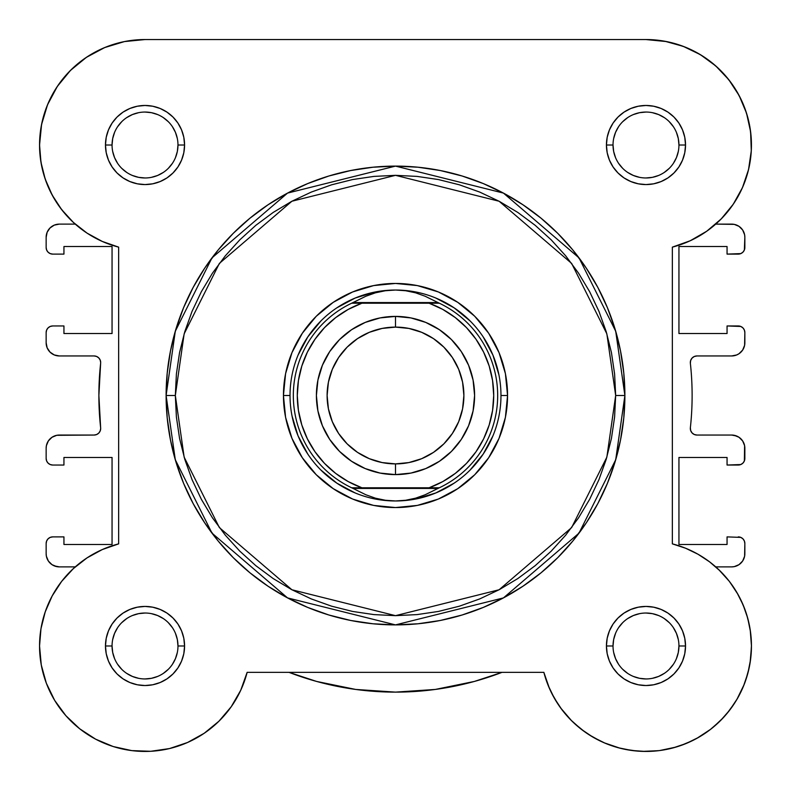 <?xml version="1.0" encoding="UTF-8"?>
<svg xmlns="http://www.w3.org/2000/svg" width="791" height="791" viewBox="0 0 791 791"><rect width="100%" height="100%" fill="white"/><g stroke="black" fill="none" stroke-linecap="round" stroke-linejoin="round"><path stroke-width="1.19" d="M75.254 224.12L71.437 220.57L75.254 224.12L59.325 224.12L75.254 224.12M55.133 200.202L50.12 191.036L55.143 200.202M41.705 166.219L40.104 155.807L41.705 166.219M54.708 90.53L59.533 83.253L54.708 90.53M66.652 74.433L72.683 68.263L66.652 74.433M81.513 60.808L88.394 56.032L81.513 60.808M98.924 50.159L106.123 46.985L98.924 50.159M118.798 42.862L125.215 41.429L118.798 42.862M664.924 41.261L683.246 46.353L664.924 41.261L645.98 39.55L666.556 41.577L645.98 39.55L144.99 39.55L124.444 41.577L104.659 47.579L86.427 57.328L104.659 47.579M672.202 42.862L684.877 46.985L672.202 42.862M692.076 50.159L702.606 56.032L692.076 50.159M751.41 148.065L750.896 155.807L751.41 148.065M749.295 166.219L747.416 173.891L749.295 166.219M724.843 215.043L719.563 220.57L724.843 215.043M740.416 599.014L744.815 609.169L740.416 599.014M750.234 630.022L751.45 645.822L750.234 630.022M751.45 646.811L750.095 662.838L751.45 646.811M744.193 684.433L736.777 699.639L744.193 684.433M734.977 702.576L726.81 713.739L734.977 702.576M723.478 717.526L713.077 727.354L723.478 717.526M710.822 729.164L696.673 738.468L710.822 729.164M692.718 740.534L680.616 745.597L692.718 740.534M637.398 751.104L624.346 749.206L637.398 751.104M620.144 748.237L604.126 742.789L620.144 748.237M543.931 672.597L549.438 688.437L543.862 672.35L548.203 685.51L543.862 672.35L247.138 672.35L543.862 672.35A105.47 105.47 0 0 0 751.074 654.859A105.47 105.47 0 0 0 672.35 543.862L672.35 247.138L690.256 240.741L706.729 231.229L721.224 218.919L733.277 204.207L742.482 187.576L748.553 169.551L751.292 150.735L750.61 131.731L746.526 113.153L750.61 131.731M241.562 688.437L239.485 692.867L241.562 688.437M189.85 741.444L186.874 742.789L189.85 741.444M153.602 751.104L148.678 751.391L153.602 751.104M115.002 747.09L110.384 745.597L115.002 747.09M80.178 729.164L77.923 727.354L80.178 729.164M67.522 717.526L64.19 713.739L67.522 717.526M40.766 630.022L41.597 625.305L40.766 630.022M44.395 614.399L46.185 609.169L44.395 614.399M731.497 206.738L735.857 200.212M740.88 191.036L744.074 183.779M751.292 139.206L750.036 127.835M748.276 119.332L744.944 108.545M741.582 100.467L736.292 90.53M731.467 83.253L724.348 74.433M718.317 68.263L709.487 60.808M49.418 100.467L46.056 108.545M42.724 119.332L40.964 127.835M39.708 139.206L39.59 148.065M43.584 173.891L46.926 183.779M59.503 206.738L66.157 215.043M75.254 566.88L59.325 566.88L75.254 566.88L72.317 569.569M87.02 557.892L102.257 549.577L87.02 557.892L73.365 568.6L61.639 581.395L52.176 595.949L45.225 611.858L40.974 628.687L39.55 645.98L40.974 628.687L45.225 611.858L52.176 595.949L61.293 581.84M52.928 594.565L50.584 599.014M39.55 645.822L39.55 646.741M40.905 662.838L41.814 667.713M45.354 680.507L46.807 684.433M54.223 699.639L56.013 702.576M94.327 738.468L98.282 740.534M166.654 749.206L170.856 748.237M202.081 734.681L206.263 731.843M217.199 722.885L219.414 720.739M230.418 707.876L232.92 704.267M551.525 692.886L558.08 704.267M560.582 707.876L571.586 720.739M573.811 722.885L584.737 731.843M588.919 734.681L601.15 741.444M642.322 751.391L658.814 750.669M659.556 750.57L675.989 747.09M745.646 680.478L749.186 667.713M749.403 625.305L746.605 614.399M738.072 594.565L729.786 581.949M729.213 581.207L718.683 569.569M94.08 355.95A6.595 6.595 0 0 1 100.635 363.257A6.595 6.595 0 0 0 100.675 362.545L100.17 360.024L98.737 357.878L96.601 356.454L94.08 355.95L59.325 355.95L94.08 355.95L96.601 356.454L98.737 357.878L100.17 360.024M98.875 395.5L100.635 427.743A6.595 6.595 0 0 1 94.08 435.05L96.601 434.546L98.737 433.122L100.17 430.976L100.675 428.455A6.595 6.595 0 0 0 100.635 427.743A296.625 296.625 0 0 1 100.635 363.257L98.875 395.5L100.635 363.257M690.365 427.743A296.625 296.625 0 0 0 690.365 363.257A6.595 6.595 0 0 1 696.92 355.95L731.675 355.95A13.18 13.18 0 0 0 744.855 342.77L744.855 332.546A6.595 6.595 0 0 0 738.27 325.961L727.058 325.961L727.058 333.535L678.945 333.535L678.945 246.525L678.945 333.535L727.058 333.535L727.058 325.961L740.791 326.456L742.927 327.889L744.361 330.025L744.855 332.546L744.608 345.341L742.64 350.087L739.002 353.725L736.718 354.951L731.675 355.95L696.92 355.95L694.231 356.523L692.016 358.145L690.642 360.528L690.365 363.257A296.625 296.625 0 0 1 690.365 427.743L690.642 430.472L692.016 432.855L694.231 434.477L696.92 435.05A6.595 6.595 0 0 1 690.365 427.743L690.642 430.472L692.016 432.855M744.855 247.514L744.855 237.3A13.18 13.18 0 0 0 731.675 224.12L715.746 224.12L734.246 224.367L739.002 226.335L742.64 229.973L744.608 234.729L744.855 237.3L744.361 250.035L742.927 252.181L740.791 253.604L727.058 254.109L738.27 254.109A6.595 6.595 0 0 0 744.855 247.514L744.361 250.035L742.927 252.181L740.791 253.604M727.058 254.109L727.058 246.525L678.945 246.525L727.058 246.525L727.058 254.109M736.718 436.059L731.675 435.05L696.92 435.05L731.675 435.05L734.246 435.307L739.002 437.275L742.64 440.913L744.608 445.659L744.361 460.975L742.927 463.111L740.791 464.544L727.058 465.039L738.27 465.039A6.595 6.595 0 0 0 744.855 458.454L744.361 460.975M727.058 465.039L727.058 457.465L678.945 457.465L727.058 457.465L727.058 465.039M678.945 457.465L678.945 544.475L727.058 544.475L727.058 536.891L727.058 544.475L678.945 544.475L678.945 457.465M744.361 540.965L742.927 538.819L740.791 537.396L727.058 536.891L740.791 537.396L742.927 538.819L744.361 540.965L744.855 543.486L744.608 556.271L742.64 561.027L739.002 564.665L734.246 566.633L731.675 566.88L715.746 566.88L731.675 566.88A13.18 13.18 0 0 0 744.855 553.7L744.608 556.271M46.145 543.486L46.145 553.7L46.145 543.486L46.639 540.965L48.073 538.819L50.209 537.396L52.73 536.891L63.942 536.891L52.73 536.891A6.595 6.595 0 0 0 46.145 543.486L46.639 540.965L48.073 538.819M63.942 536.891L63.942 544.475L112.055 544.475L63.942 544.475L63.942 536.891M112.055 457.465L112.055 544.475L112.055 457.465L63.942 457.465L63.942 465.039L63.942 457.465L112.055 457.465M63.942 465.039L52.73 465.039L50.209 464.544L48.073 463.111L46.639 460.975L46.145 458.454L46.145 448.23L46.145 458.454A6.595 6.595 0 0 0 52.73 465.039L63.942 465.039M59.325 435.05L94.08 435.05L56.754 435.307L51.998 437.275L48.36 440.913L46.392 445.659L46.145 448.23A13.18 13.18 0 0 1 59.325 435.05M46.145 332.546L46.145 342.77L46.145 332.546L46.639 330.025L48.073 327.889L50.209 326.456L52.73 325.961L63.942 325.961L52.73 325.961A6.595 6.595 0 0 0 46.145 332.546L46.639 330.025L48.073 327.889M63.942 325.961L63.942 333.535L112.055 333.535L63.942 333.535L63.942 325.961M112.055 333.535L112.055 246.525L63.942 246.525L63.942 254.109L63.942 246.525L112.055 246.525L112.055 333.535M63.942 254.109L52.73 254.109L50.209 253.604L48.073 252.181L46.639 250.035L46.145 247.514L46.145 237.3L46.145 247.514A6.595 6.595 0 0 0 52.73 254.109L63.942 254.109M474.363 681.447L501.988 672.35L474.363 681.447L435.287 689.445L395.5 692.125L355.713 689.445L316.637 681.447L289.012 672.35L316.637 681.447M54.282 565.881L59.325 566.88L56.754 566.633L51.998 564.665L48.36 561.027L46.392 556.271L46.145 553.7L46.392 556.271M46.145 342.77A13.18 13.18 0 0 0 59.325 355.95L54.282 354.951L50.001 352.094L47.144 347.813L46.145 342.77L46.392 345.341M742.927 327.889L744.361 330.025M736.718 354.951L734.246 355.693M696.92 355.95L694.231 356.523L692.016 358.145L690.642 360.528M694.231 434.477L696.92 435.05M739.002 437.275L742.64 440.913M743.856 443.187L744.608 445.659M731.675 435.05A13.18 13.18 0 0 1 744.855 448.23L744.855 458.454M742.927 463.111L740.791 464.544M738.27 536.891A6.595 6.595 0 0 1 744.855 543.486L744.855 553.7M435.287 689.445L395.5 692.125L355.713 689.445M50.209 464.544L48.073 463.111L46.639 460.975M100.17 430.976L100.675 428.455M50.001 352.094L48.36 350.087M50.209 253.604L48.073 252.181L46.639 250.035M46.145 237.3L47.144 232.257L50.001 227.976L54.282 225.119L59.325 224.12A13.18 13.18 0 0 0 46.145 237.3M739.002 226.335L742.64 229.973M59.325 566.88A13.18 13.18 0 0 1 46.145 553.7M501.988 672.35A296.625 296.625 0 0 1 289.012 672.35M112.055 145.03L112.055 145.02A32.955 32.955 0 0 0 145.02 177.975A32.955 32.955 0 0 0 177.975 145.02A32.955 32.955 0 0 0 145.02 112.055A32.955 32.955 0 0 0 112.055 145.02L105.47 145.02A39.55 39.55 0 0 1 145.02 105.47A39.55 39.55 0 0 1 184.57 145.02L177.975 145.02A32.955 32.955 0 0 1 145.02 177.975A32.955 32.955 0 0 1 112.055 145.02A32.955 32.955 0 0 1 145.02 112.055A32.955 32.955 0 0 1 177.975 145.02L177.342 151.447L175.464 157.627M678.945 145.03L678.945 145.02A32.955 32.955 0 0 0 645.98 112.055A32.955 32.955 0 0 0 613.025 145.02L606.43 145.02A39.55 39.55 0 0 1 645.98 105.47A39.55 39.55 0 0 1 685.53 145.02L678.945 145.02A32.955 32.955 0 0 1 645.98 177.975A32.955 32.955 0 0 1 613.025 145.02A32.955 32.955 0 0 1 645.98 112.055A32.955 32.955 0 0 1 678.945 145.02L678.312 138.583L676.434 132.404M678.945 645.97L678.945 645.98A32.955 32.955 0 0 0 645.98 613.025A32.955 32.955 0 0 0 613.025 645.98L606.43 645.98A39.55 39.55 0 0 1 645.98 606.43A39.55 39.55 0 0 1 685.53 645.98L678.945 645.98A32.955 32.955 0 0 1 645.98 678.945A32.955 32.955 0 0 1 613.025 645.98A32.955 32.955 0 0 1 645.98 613.025A32.955 32.955 0 0 1 678.945 645.98L678.312 652.417L676.434 658.596M112.055 645.97L112.055 645.98A32.955 32.955 0 0 0 145.02 678.945A32.955 32.955 0 0 0 177.975 645.98A32.955 32.955 0 0 0 145.02 613.025A32.955 32.955 0 0 0 112.055 645.98L105.47 645.98A39.55 39.55 0 0 1 145.02 606.43A39.55 39.55 0 0 1 184.57 645.98L177.975 645.98A32.955 32.955 0 0 1 145.02 678.945A32.955 32.955 0 0 1 112.055 645.98A32.955 32.955 0 0 1 145.02 613.025A32.955 32.955 0 0 1 177.975 645.98L177.342 639.553L175.464 633.373M507.555 395.5L500.97 395.5L507.555 395.5L505.409 417.361L499.032 438.382L488.67 457.752L474.738 474.738L457.752 488.67L438.382 499.032L417.361 505.409L395.5 507.555L373.639 505.409L352.618 499.032L333.248 488.67L316.262 474.738L302.33 457.752L291.968 438.382L285.591 417.361L283.445 395.5A112.055 112.055 0 0 1 395.5 283.445A112.055 112.055 0 0 1 507.555 395.5A112.055 112.055 0 0 1 395.5 507.555A112.055 112.055 0 0 1 283.445 395.5L285.591 373.639L291.968 352.618L302.33 333.248L316.262 316.262L333.248 302.33L352.618 291.968L373.639 285.591L395.5 283.445L417.361 285.591L438.382 291.968L457.752 302.33L474.738 316.262L488.67 333.248L499.032 352.618L505.409 373.639L507.555 395.5M290.03 395.5L283.445 395.5L290.03 395.5M166.11 395.5L175.286 459.729L211.988 533.134L287.548 597.907L395.5 624.89L503.452 597.907L579.012 533.134L615.714 459.729L624.89 395.5L615.665 395.5L606.855 457.149L571.626 527.597L499.101 589.76L395.5 615.665L291.899 589.76L219.374 527.597L184.145 457.149L175.335 395.5L166.11 395.5L167.217 373.016L170.52 350.749L175.988 328.908L183.571 307.719L193.192 287.37L204.77 268.06L218.178 249.976L233.296 233.296L249.976 218.178L268.06 204.77L287.37 193.192L307.719 183.571L328.908 175.988L350.749 170.52L373.016 167.217L395.5 166.11L417.984 167.217L440.251 170.52L462.092 175.988L483.281 183.571L503.63 193.192L522.94 204.77L541.024 218.178L557.704 233.296L572.822 249.976L586.23 268.06L597.808 287.37L607.429 307.719L615.012 328.908L620.48 350.749L623.783 373.016L624.89 395.5A229.39 229.39 0 0 1 395.5 624.89A229.39 229.39 0 0 1 166.11 395.5A229.39 229.39 0 0 1 395.5 166.11A229.39 229.39 0 0 1 624.89 395.5L623.783 417.984L620.48 440.251L615.012 462.092L607.429 483.281L597.808 503.63L586.23 522.94L572.822 541.024L557.704 557.704L541.024 572.822L522.94 586.23L503.63 597.808L483.281 607.429L462.092 615.012L440.251 620.48L417.984 623.783L395.5 624.89L373.016 623.783L350.749 620.48L328.908 615.012L307.719 607.429L287.37 597.808L268.06 586.23L249.976 572.822L233.296 557.704L218.178 541.024L204.77 522.94L193.192 503.63L183.571 483.281L175.988 462.092L170.52 440.251L167.217 417.984L166.11 395.5L175.335 395.5L176.403 417.084L179.567 438.451L184.817 459.413L192.094 479.751L201.339 499.279L212.443 517.818L225.316 535.171L239.821 551.179L255.829 565.684L273.182 578.557L291.721 589.661L311.249 598.906L331.587 606.183L352.549 611.433L373.916 614.597L395.5 615.665L417.084 614.597L438.451 611.433L459.413 606.183L479.751 598.906L499.279 589.661L517.818 578.557L535.171 565.684L551.179 551.179L565.684 535.171L578.557 517.818L589.661 499.279L598.906 479.751L606.183 459.413L611.433 438.451L614.597 417.084L615.665 395.5L614.597 373.925L611.433 352.549L606.183 331.587L598.906 311.249L589.661 291.721L578.557 273.182L565.684 255.829L551.179 239.821L535.171 225.316L517.818 212.443L499.279 201.339L479.751 192.094L459.413 184.817L438.451 179.567L417.084 176.403L395.5 175.335L373.916 176.403L352.549 179.567L331.587 184.817L311.249 192.094L291.721 201.339L273.182 212.443L255.829 225.316L239.821 239.821L225.316 255.829L212.443 273.182L201.339 291.721L192.094 311.249L184.817 331.587L179.567 352.549L176.403 373.925L175.335 395.5L184.145 333.851L219.374 263.403L291.899 201.24L395.5 175.335L499.101 201.24L571.626 263.403L606.855 333.851L615.665 395.5L624.89 395.5L615.714 331.271L579.012 257.866L503.452 193.093L395.5 166.11L287.548 193.093L211.988 257.866L175.286 331.271L166.11 395.5M57.328 86.427L70.439 70.439L57.328 86.427L47.579 104.659L41.577 124.444L39.55 145.02A105.47 105.47 0 0 1 145.02 39.55L645.98 39.55A105.47 105.47 0 0 1 672.35 247.138L672.35 543.862L685.51 548.203L697.988 554.224L709.567 561.837L720.047 570.894L729.253 581.256L737.014 592.726L729.253 581.256M231.229 706.729L218.919 721.224L231.229 706.729L240.741 690.256L247.138 672.35A105.47 105.47 0 0 1 39.55 645.98A105.47 105.47 0 0 1 118.65 543.862L102.257 549.577M70.439 70.439L86.427 57.328L70.439 70.439M683.246 46.353L700.361 54.648L715.707 65.88L700.361 54.648L683.246 46.353M739.17 95.622L746.526 113.153L739.17 95.622L728.778 79.683L715.707 65.88M750.491 631.801L751.45 645.624L750.59 659.457L747.92 673.052L750.59 659.457L751.45 645.624L750.491 631.801L747.732 618.226L743.214 605.125L737.014 592.726M729.688 710.14L720.561 720.561L710.14 729.688L698.611 737.38L686.173 743.491L673.052 747.92L659.447 750.59L645.624 751.45L631.801 750.491L645.624 751.45L659.447 750.59L673.052 747.92L686.173 743.491L698.611 737.38L710.14 729.688L720.561 720.561L729.688 710.14L737.38 698.611L743.491 686.173L747.92 673.052M561.837 709.567L554.224 697.988L548.203 685.51L554.224 697.988L561.837 709.567L570.894 720.047L581.256 729.253L592.726 737.014L605.125 743.214L618.226 747.732L631.801 750.491M218.919 721.224L204.207 733.277L187.576 742.482L204.207 733.277L218.919 721.224M169.551 748.553L150.735 751.292L131.731 750.61L113.153 746.526L131.731 750.61L150.735 751.292L169.551 748.553L187.576 742.482M95.622 739.17L79.683 728.778L95.622 739.17L113.153 746.526M65.88 715.707L54.648 700.361L46.353 683.246L54.648 700.361L65.88 715.707L79.683 728.778M102.257 241.423L87.02 233.108L102.257 241.423L118.65 247.138L118.65 543.862L118.65 247.138A105.47 105.47 0 0 1 39.55 145.02L40.974 162.313L45.225 179.142L52.176 195.051L45.225 179.142M61.639 209.605L52.176 195.051L61.639 209.605L73.365 222.4L87.02 233.108M39.55 645.98L41.261 664.924L46.353 683.246M177.975 645.98L184.57 645.98A39.55 39.55 0 0 1 145.02 685.53A39.55 39.55 0 0 1 105.47 645.98L106.231 638.268L108.476 630.852L112.134 624.01L117.048 618.018L123.04 613.094L129.882 609.446L137.298 607.191L145.02 606.43L152.732 607.191L160.148 609.446L166.99 613.094L172.982 618.018L177.906 624.01L181.554 630.852L183.809 638.268L184.57 645.98L183.809 653.702L181.554 661.118L177.906 667.96L172.982 673.952L166.99 678.866L160.148 682.524L152.732 684.779L145.02 685.53L137.298 684.779L129.882 682.524L123.04 678.866L117.048 673.952L112.134 667.96L108.476 661.118L106.231 653.702L105.47 645.98L112.055 645.98L112.688 652.417L114.566 658.596M613.025 645.99L613.025 645.98A32.955 32.955 0 0 0 645.98 678.945A32.955 32.955 0 0 0 678.945 645.98L685.53 645.98A39.55 39.55 0 0 1 645.98 685.53A39.55 39.55 0 0 1 606.43 645.98L607.191 638.268L609.446 630.852L613.094 624.01L618.018 618.018L624.01 613.094L630.852 609.446L638.268 607.191L645.98 606.43L653.702 607.191L661.118 609.446L667.96 613.094L673.952 618.018L678.866 624.01L682.524 630.852L684.769 638.268L685.53 645.98L684.769 653.702L682.524 661.118L678.866 667.96L673.952 673.952L667.96 678.866L661.118 682.524L653.702 684.779L645.98 685.53L638.268 684.779L630.852 682.524L624.01 678.866L618.018 673.952L613.094 667.96L609.446 661.118L607.191 653.702L606.43 645.98L613.025 645.98L613.658 639.553L615.536 633.373M613.025 145.01L613.025 145.02A32.955 32.955 0 0 0 645.98 177.975A32.955 32.955 0 0 0 678.945 145.02L685.53 145.02A39.55 39.55 0 0 1 645.98 184.57A39.55 39.55 0 0 1 606.43 145.02L607.191 137.298L609.446 129.882L613.094 123.04L618.018 117.048L624.01 112.134L630.852 108.476L638.268 106.231L645.98 105.47L653.702 106.231L661.118 108.476L667.96 112.134L673.952 117.048L678.866 123.04L682.524 129.882L684.769 137.298L685.53 145.02L684.769 152.732L682.524 160.148L678.866 166.99L673.952 172.982L667.96 177.906L661.118 181.554L653.702 183.809L645.98 184.57L638.268 183.809L630.852 181.554L624.01 177.906L618.018 172.982L613.094 166.99L609.446 160.148L607.191 152.732L606.43 145.02L613.025 145.02L613.658 151.447L615.536 157.627M177.975 145.02L184.57 145.02A39.55 39.55 0 0 1 145.02 184.57A39.55 39.55 0 0 1 105.47 145.02L106.231 137.298L108.476 129.882L112.134 123.04L117.048 117.048L123.04 112.134L129.882 108.476L137.298 106.231L145.02 105.47L152.732 106.231L160.148 108.476L166.99 112.134L172.982 117.048L177.906 123.04L181.554 129.882L183.809 137.298L184.57 145.02L183.809 152.732L181.554 160.148L177.906 166.99L172.982 172.982L166.99 177.906L160.148 181.554L152.732 183.809L145.02 184.57L137.298 183.809L129.882 181.554L123.04 177.906L117.048 172.982L112.134 166.99L108.476 160.148L106.231 152.732L105.47 145.02L112.055 145.02L112.688 138.583L114.566 132.404M298.059 435.861L292.057 416.076L298.059 435.861L307.808 454.093M336.907 483.192L320.928 470.081L336.907 483.192L355.139 492.941M435.861 492.941L416.076 498.943L435.861 492.941L454.093 483.192M483.192 454.093L470.072 470.081L483.192 454.093L492.941 435.861M492.941 355.139L498.943 374.924L492.941 355.139L483.192 336.907M454.093 307.808L470.072 320.928L454.093 307.808L435.861 298.059M355.139 298.059L374.924 292.057L355.139 298.059L336.907 307.808M307.808 336.907L320.928 320.928L307.808 336.907L298.059 355.139M117.602 664.282L121.715 669.285M126.698 673.378L132.404 676.434L138.583 678.312M145.01 678.945L151.447 678.312L157.627 676.434M163.322 673.398L168.325 669.285M172.418 664.302L175.464 658.596L177.342 652.417M172.428 627.678L168.325 622.675M163.332 618.582L157.627 615.536L151.447 613.658M145.03 613.025L138.583 613.658L132.404 615.536M126.718 618.572L121.715 622.675M117.622 627.668L114.566 633.373L112.688 639.553M117.602 126.718L121.715 121.715M126.698 117.622L132.404 114.566L138.583 112.688M145.01 112.055L151.447 112.688L157.627 114.566M163.322 117.612L168.325 121.715M172.418 126.698L175.464 132.404L177.342 138.583M172.428 163.322L168.325 168.325M163.332 172.418L157.627 175.464L151.447 177.342M145.03 177.975L138.583 177.342L132.404 175.464M126.718 172.428L121.715 168.325M117.622 163.341L114.566 157.627L112.688 151.447M618.572 627.678L622.675 622.675M627.668 618.582L633.373 615.536L639.553 613.658M645.97 613.025L652.417 613.658L658.596 615.536M664.282 618.572L669.285 622.675M673.378 627.668L676.434 633.373L678.312 639.553M673.398 664.282L669.285 669.285M664.302 673.378L658.596 676.434L652.417 678.312M645.99 678.945L639.553 678.312L633.373 676.434M627.678 673.398L622.675 669.285M618.582 664.302L615.536 658.596L613.658 652.417M618.572 163.322L622.675 168.325M627.668 172.418L633.373 175.464L639.553 177.342M645.97 177.975L652.417 177.342L658.596 175.464M664.282 172.428L669.285 168.325M673.378 163.341L676.434 157.627L678.312 151.447M673.398 126.718L669.285 121.715M664.302 117.622L658.596 114.566L652.417 112.688M645.99 112.055L639.553 112.688L633.373 114.566M627.678 117.612L622.675 121.715M618.582 126.698L615.536 132.404L613.658 138.583M395.5 474.6A79.1 79.1 0 0 1 316.4 395.5A79.1 79.1 0 0 1 395.5 316.4A79.1 79.1 0 0 0 316.4 395.5A79.1 79.1 0 0 0 395.5 474.6L395.5 463.892A68.392 68.392 0 0 1 327.108 395.5A68.392 68.392 0 0 1 395.5 327.108L395.5 316.4L380.066 317.923L365.234 322.421L351.55 329.728L339.566 339.566L329.728 351.55L322.421 365.234L317.923 380.066L316.4 395.5L317.923 410.934L322.421 425.766L329.728 439.45L339.566 451.434L351.55 461.272L365.234 468.579L380.066 473.077L395.5 474.6L410.934 473.077L425.766 468.579L439.45 461.272L451.434 451.434L461.272 439.45L468.579 425.766L473.077 410.934L474.6 395.5L473.077 380.066L468.579 365.234L461.272 351.55L451.434 339.566L439.45 329.728L425.766 322.421L410.934 317.923L395.5 316.4L395.5 327.108L408.848 328.423L421.672 332.309L433.498 338.627L443.86 347.14L452.373 357.502L458.691 369.328L462.577 382.162L463.892 395.5L462.577 408.848L458.691 421.672L452.373 433.498L443.86 443.86L433.498 452.373L421.672 458.691L408.848 462.577L395.5 463.892L382.152 462.577L369.328 458.691L357.502 452.373L347.14 443.86L338.627 433.498L332.309 421.672L328.423 408.848L327.108 395.5L328.423 382.162L332.309 369.328L338.627 357.502L347.14 347.14L357.502 338.627L369.328 332.309L382.152 328.423L395.5 327.108A68.392 68.392 0 0 1 463.892 395.5A68.392 68.392 0 0 1 395.5 463.892L395.5 474.6A79.1 79.1 0 0 0 474.6 395.5A79.1 79.1 0 0 0 395.5 316.4A79.1 79.1 0 0 1 474.6 395.5A79.1 79.1 0 0 1 395.5 474.6M395.5 500.97A105.47 105.47 0 0 1 290.03 395.5A105.47 105.47 0 0 1 395.5 290.03L405.615 290.732L415.552 292.808L425.143 296.239L439.351 303.22L429.118 303.22L442.762 309.4L455.309 317.596L466.463 327.593L475.964 339.181L483.588 352.074L489.174 365.976L492.575 380.56L493.713 395.5L492.575 410.44L489.174 425.024L483.588 438.936L475.964 451.819L466.463 463.407L455.309 473.404L442.762 481.6L429.118 487.78L361.882 487.78L348.238 481.6L335.691 473.404L324.537 463.407L315.036 451.819L307.412 438.936L301.826 425.024L298.425 410.44L297.287 395.5L298.425 380.56L301.826 365.976L307.412 352.074L315.036 339.181L324.537 327.593L335.691 317.596L348.238 309.4L361.882 303.22L429.118 303.22L351.649 303.22L353.063 302.558L437.937 302.558L353.063 302.558L365.857 296.239L375.448 292.808L385.385 290.732L395.5 290.03A105.47 105.47 0 0 0 290.03 395.5A105.47 105.47 0 0 0 395.5 500.97L405.615 500.268L415.552 498.192L425.143 494.761L437.937 488.442L353.063 488.442L365.857 494.761L375.448 498.192L385.385 500.268L395.5 500.97L385.385 500.268L375.448 498.192L365.857 494.761L353.063 488.442L437.937 488.442L439.351 487.78L351.649 487.78L353.063 488.442L351.649 487.78A102.168 102.168 0 0 1 351.649 303.22L365.857 296.239L375.448 292.808L385.385 290.732L395.5 290.03L405.615 290.732L415.552 292.808L425.143 296.239L439.351 303.22A102.168 102.168 0 0 1 439.351 487.78L425.143 494.761L415.552 498.192L405.615 500.268L395.5 500.97A105.47 105.47 0 0 0 500.97 395.5A105.47 105.47 0 0 0 395.5 290.03A105.47 105.47 0 0 1 500.97 395.5A105.47 105.47 0 0 1 395.5 500.97M351.649 303.22A102.168 102.168 0 0 0 351.649 487.78L361.882 487.78A98.213 98.213 0 0 1 361.882 303.22L355.258 303.22M439.351 487.78A102.168 102.168 0 0 0 439.351 303.22L429.118 303.22A98.213 98.213 0 0 1 429.118 487.78L435.742 487.78M352.203 303.22L356.088 303.22M438.797 487.78L434.912 487.78"/></g></svg>
